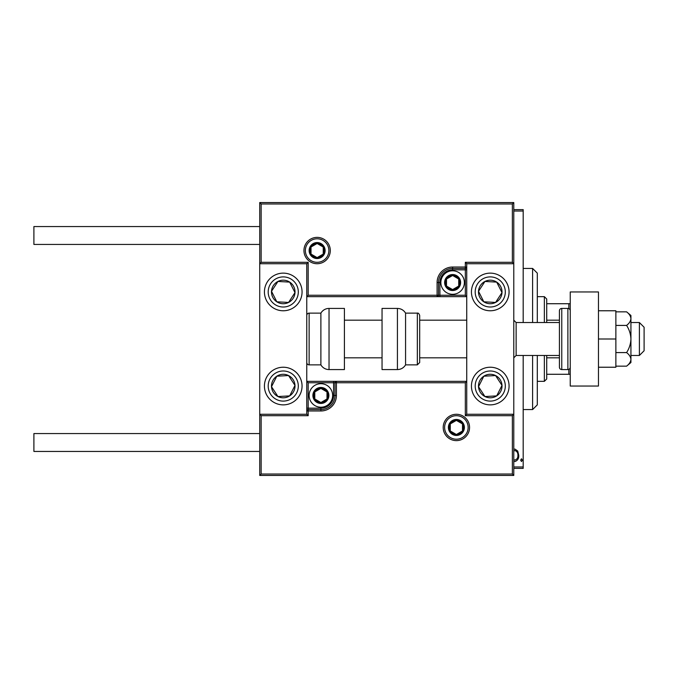 <?xml version="1.0" encoding="UTF-8"?>
<svg xmlns="http://www.w3.org/2000/svg" width="678" height="678" viewBox="0 0 678 678"><rect width="100%" height="100%" fill="white"/><g stroke="black" fill="none" stroke-linecap="round" stroke-linejoin="round"><path stroke-width="1.02" d="M513.78 449.353L514.958 449.082L517.746 451.056L518.755 455.336C518.933 458.498 517.67 460.565 514.958 461.532L513.78 461.269M513.78 466.964L523.187 466.964L523.187 355.467M523.187 322.533L523.187 211.036L513.78 211.036M520.653 460.159L521.501 458.786L522.348 460.159L521.501 461.532L520.653 460.159M523.187 466.964L523.187 468.379L513.78 468.379M513.78 209.621L523.187 209.621L523.187 211.036M513.78 459.692L514.958 460.057C517.051 459.337 518.043 457.769 517.907 455.345C518.034 452.921 517.051 451.328 514.958 450.556L513.78 450.938M532.594 322.533L532.594 268.429L537.307 273.132L537.307 322.533M537.307 355.467L537.307 404.868L532.594 409.571L532.594 355.467M532.594 268.429L523.187 268.429M532.594 409.571L523.187 409.571M544.358 322.533L544.358 296.659L546.714 299.006L546.714 322.533M546.714 355.467L546.714 378.994L544.358 381.341L544.358 355.467M544.358 296.659L537.307 296.659M544.358 381.341L537.307 381.341M546.714 303.719L570.24 303.719M546.714 320.177L559.418 320.177M546.714 357.823L559.418 357.823M570.24 374.281L568.825 374.281L568.825 369.383M546.714 374.281L568.825 374.281M568.825 308.617L568.825 303.719M490.253 404.868A18.823 18.823 0 0 1 471.439 386.045A18.823 18.823 0 0 1 490.253 367.23A18.823 18.823 0 0 1 509.076 386.045A18.823 18.823 0 0 1 490.253 404.868M490.253 273.132A18.823 18.823 0 0 0 471.439 291.955A18.823 18.823 0 0 0 490.253 310.77A18.823 18.823 0 0 0 509.076 291.955A18.823 18.823 0 0 0 474.498 281.658A18.823 18.823 0 0 0 479.965 307.71A18.823 18.823 0 0 1 474.498 281.658M512.365 203.976L261.14 203.976L261.14 262.31L259.725 263.725L259.725 414.275L261.14 415.69L261.14 474.024L512.365 474.024L512.365 415.69L513.78 414.275L466.735 414.275L466.735 263.725L465.32 262.31L512.365 262.31L512.365 203.976L513.78 202.561L513.78 263.725L466.735 263.725M512.365 474.024L513.78 475.439L513.78 263.725L512.365 262.31M283.251 273.132A18.823 18.823 0 0 1 302.066 291.955A18.823 18.823 0 0 1 283.251 310.77A18.823 18.823 0 0 1 264.428 291.955A18.823 18.823 0 0 1 283.251 273.132M283.251 404.868A18.823 18.823 0 0 0 302.066 386.045A18.823 18.823 0 0 0 283.251 367.23A18.823 18.823 0 0 0 264.428 386.045A18.823 18.823 0 0 0 283.251 404.868A18.823 18.823 0 0 1 272.954 370.29A18.823 18.823 0 0 0 267.496 396.342M261.14 203.976L259.725 202.561L259.725 263.725L306.77 263.725L306.77 414.275L308.185 415.69L261.14 415.69M513.78 475.439L259.725 475.439L259.725 414.275L306.77 414.275M639.396 322.533L644.1 327.237L644.1 350.763L639.396 355.467L639.396 322.533L630.93 322.533M559.418 322.533L516.136 322.533L516.136 355.467L513.78 357.823M328.881 250.555A11.763 11.763 0 0 0 317.126 238.792A11.763 11.763 0 0 0 305.363 250.555A11.763 11.763 0 0 0 317.126 262.31A11.763 11.763 0 0 0 328.881 250.555A11.763 11.763 0 0 1 317.126 262.31A11.763 11.763 0 0 1 305.363 250.555M259.725 202.561L513.78 202.561M465.32 295.244L466.735 296.659L439.912 296.659L439.912 295.244L465.32 295.244L465.32 269.844L452.616 269.844A12.704 12.704 0 0 0 439.912 282.54L439.912 295.244L438.505 295.244A1.415 1.415 0 0 1 437.09 296.659L439.912 296.659M466.735 267.022L465.32 267.022L465.32 268.429A1.415 1.415 0 0 0 466.735 267.022A1.415 1.415 0 0 1 465.32 268.429L452.616 268.429A14.111 14.111 0 0 0 438.505 282.54L438.505 295.244L437.09 295.244L437.09 296.659L306.77 296.659L308.185 295.244L437.09 295.244L437.09 282.54A15.526 15.526 0 0 1 452.616 267.022L465.32 267.022L465.32 262.31M261.14 262.31L308.185 262.31L306.77 263.725M444.624 427.445A11.763 11.763 0 0 0 456.379 439.208A11.763 11.763 0 0 0 468.142 427.445A11.763 11.763 0 0 0 456.379 415.69A11.763 11.763 0 0 0 444.624 427.445A11.763 11.763 0 0 1 456.379 415.69A11.763 11.763 0 0 1 468.142 427.445M308.185 382.756L306.77 381.341L333.593 381.341L333.593 382.756L308.185 382.756L308.185 408.156L320.889 408.156A12.704 12.704 0 0 0 333.593 395.46L333.593 382.756L335 382.756A1.415 1.415 0 0 1 336.415 381.341L333.593 381.341M306.77 410.978L308.185 410.978L308.185 409.571A1.415 1.415 0 0 0 306.77 410.978A1.415 1.415 0 0 1 308.185 409.571L320.889 409.571A14.111 14.111 0 0 0 335 395.46L335 382.756L336.415 382.756L336.415 381.341L466.735 381.341L465.32 382.756L336.415 382.756L336.415 395.46A15.526 15.526 0 0 1 320.889 410.978L308.185 410.978L308.185 415.69M261.14 474.024L259.725 475.439M512.365 415.69L465.32 415.69L466.735 414.275M313.829 395.46A7.06 7.06 0 0 0 326.999 398.986A7.06 7.06 0 0 0 320.889 388.401A7.06 7.06 0 0 0 313.829 395.46M314.778 395.46L314.778 398.986L320.889 402.512L326.999 398.986L326.999 391.926L320.889 388.401L314.778 391.926L314.778 395.46M332.652 395.46A11.763 11.763 0 0 1 320.889 407.215A11.763 11.763 0 0 1 309.126 395.46A11.763 11.763 0 0 1 320.889 383.697A11.763 11.763 0 0 1 332.652 395.46A11.763 11.763 0 0 0 320.889 383.697A11.763 11.763 0 0 0 309.126 395.46M326.999 398.986L326.999 391.926L320.889 388.401M314.778 391.926L314.778 398.986M445.565 282.54A7.06 7.06 0 0 0 458.726 286.074A7.06 7.06 0 0 0 452.616 275.488A7.06 7.06 0 0 0 445.565 282.54M446.505 282.54L446.505 286.074L452.616 289.599L458.726 286.074L458.726 279.014L452.616 275.488L446.505 279.014L446.505 282.54M464.379 282.54A11.763 11.763 0 0 1 452.616 294.303A11.763 11.763 0 0 1 440.861 282.54A11.763 11.763 0 0 1 452.616 270.785A11.763 11.763 0 0 1 464.379 282.54A11.763 11.763 0 0 0 452.616 270.785A11.763 11.763 0 0 0 440.861 282.54M458.726 286.074L458.726 279.014L452.616 275.488M446.505 279.014L446.505 286.074M310.066 250.555A7.06 7.06 0 0 0 323.236 254.081A7.06 7.06 0 0 0 317.126 243.495A7.06 7.06 0 0 0 310.066 250.555M311.016 250.555L311.016 254.081L317.126 257.606L323.236 254.081L323.236 247.021L317.126 243.495L311.016 247.021L311.016 250.555M323.236 254.081L323.236 247.021L317.126 243.495M311.016 247.021L311.016 254.081M449.328 427.445A7.06 7.06 0 0 0 462.498 430.979A7.06 7.06 0 0 0 456.379 420.394A7.06 7.06 0 0 0 449.328 427.445M450.268 427.445L450.268 430.979L456.379 434.505L462.498 430.979L462.498 423.92L456.379 420.394L450.268 423.92L450.268 427.445M462.498 430.979L462.498 423.92L456.379 420.394M450.268 423.92L450.268 430.979M500.101 298.388A11.763 11.763 0 0 0 484.948 281.455A11.763 11.763 0 0 0 483.821 301.803A11.763 11.763 0 0 0 500.101 298.388M498.788 297.523L502 292.599L496.686 282.107L484.948 281.455L478.515 291.303L483.821 301.803L495.567 302.447L498.788 297.523M500.55 276.2A18.823 18.823 0 0 1 490.253 310.77A18.823 18.823 0 0 0 506.008 302.244M502 292.599L496.686 282.107L484.948 281.455L478.515 291.303L483.821 301.803L495.567 302.447L502 292.599M293.099 298.388A11.763 11.763 0 0 0 277.938 281.455A11.763 11.763 0 0 0 276.819 301.803A11.763 11.763 0 0 0 293.099 298.388M291.777 297.523L294.989 292.599L289.684 282.107L277.938 281.455L271.505 291.303L276.819 301.803L288.557 302.447L291.777 297.523M299.006 302.244A18.823 18.823 0 0 1 272.954 307.71A18.823 18.823 0 0 1 267.496 281.658A18.823 18.823 0 0 0 272.954 307.71A18.823 18.823 0 0 0 299.006 302.244M294.989 292.599L289.684 282.107L277.938 281.455L271.505 291.303L276.819 301.803L288.557 302.447L294.989 292.599M273.404 392.477A11.763 11.763 0 0 0 294.989 385.401A11.763 11.763 0 0 0 276.819 376.197A11.763 11.763 0 0 0 273.404 392.477M274.726 391.621L277.938 396.545L289.684 395.893L294.989 385.401L288.557 375.553L276.819 376.197L271.505 386.697L274.726 391.621M299.006 375.756A18.823 18.823 0 0 0 283.251 367.23A18.823 18.823 0 0 1 293.54 401.8M277.938 396.545L289.684 395.893L294.989 385.401L288.557 375.553L276.819 376.197L271.505 386.697L277.938 396.545M480.414 392.477A11.763 11.763 0 0 0 502 385.401A11.763 11.763 0 0 0 483.821 376.197A11.763 11.763 0 0 0 480.414 392.477M481.727 391.621L484.948 396.545L496.686 395.893L502 385.401L495.567 375.553L483.821 376.197L478.515 386.697L481.727 391.621M484.948 396.545L496.686 395.893L502 385.401L495.567 375.553L483.821 376.197L478.515 386.697L484.948 396.545M329.033 308.422A9.407 9.407 0 0 0 320.889 313.126L320.889 364.874A9.407 9.407 0 0 0 329.033 369.578L344.407 369.578L344.407 308.422L329.033 308.422L329.033 369.578M320.889 313.126L309.126 313.126A2.356 2.356 0 0 0 306.77 315.473M309.126 313.126L309.126 364.874A2.356 2.356 0 0 1 306.77 362.527M309.126 364.874L320.889 364.874M397.427 308.422L382.045 308.422L382.045 369.578L397.427 369.578L397.427 308.422C400.978 308.541 403.69 310.109 405.571 313.126L405.571 364.874L417.334 364.874L417.334 313.126C418.25 312.846 419.029 313.626 419.682 315.473L419.682 362.527L417.334 364.874M259.725 244.436L33.9 244.436L33.9 226.554L259.725 226.554M259.725 451.446L33.9 451.446L33.9 433.564L259.725 433.564M598.462 291.955L598.462 386.045L570.24 386.045L570.24 291.955L598.462 291.955M567.884 369.578L567.884 308.422L561.765 308.422A2.356 2.356 0 0 0 559.418 310.77L559.418 367.23A2.356 2.356 0 0 0 561.765 369.578L567.884 369.578A2.356 2.356 0 0 0 570.24 367.23M567.884 308.422A2.356 2.356 0 0 1 570.24 310.77M626.591 325.415C629.269 329.559 630.718 334.093 630.93 339L630.93 318.626C630.71 316.168 629.269 313.897 626.591 311.838L630.93 315.473L630.93 318.626C630.718 321.075 629.277 323.338 626.591 325.415L615.87 325.415M626.591 311.838L615.87 311.838M626.591 352.585C629.269 354.645 630.71 356.908 630.93 359.374L630.93 339C630.718 343.916 629.269 348.441 626.591 352.585L615.87 352.585M626.591 366.162L630.93 362.527L630.93 359.374C630.718 361.823 629.277 364.086 626.591 366.162L615.87 366.162M598.462 339L615.87 339L615.87 310.77L598.462 310.77M615.87 339L615.87 367.23L598.462 367.23M303.947 250.555A13.17 13.17 0 0 1 317.126 237.376A13.17 13.17 0 0 1 330.296 250.555A13.17 13.17 0 0 1 317.126 263.725A13.17 13.17 0 0 1 303.947 250.555M308.185 262.31L308.185 295.244M452.616 269.844L452.616 268.429A14.111 14.111 0 0 0 438.505 282.54L437.09 282.54M465.32 268.429L465.32 269.844L466.735 269.844M452.616 268.429L452.616 267.022M439.912 282.54L438.505 282.54M469.557 427.445A13.17 13.17 0 0 1 456.379 440.624A13.17 13.17 0 0 1 443.209 427.445A13.17 13.17 0 0 1 456.379 414.275A13.17 13.17 0 0 1 469.557 427.445M465.32 415.69L465.32 382.756M320.889 408.156L320.889 409.571A14.111 14.111 0 0 0 335 395.46L336.415 395.46M308.185 409.571L308.185 408.156L306.77 408.156M320.889 409.571L320.889 410.978M333.593 395.46L335 395.46M312.889 395.46A8 8 0 0 0 320.889 403.452A8 8 0 0 0 328.881 395.46A8 8 0 0 0 320.889 387.46A8 8 0 0 0 312.889 395.46M444.624 282.54A8 8 0 0 0 452.616 290.54A8 8 0 0 0 460.616 282.54A8 8 0 0 0 452.616 274.548A8 8 0 0 0 444.624 282.54M309.126 250.555A8 8 0 0 0 317.126 258.547A8 8 0 0 0 325.118 250.555A8 8 0 0 0 317.126 242.554A8 8 0 0 0 309.126 250.555M448.387 427.445A8 8 0 0 0 456.379 435.445A8 8 0 0 0 464.379 427.445A8 8 0 0 0 456.379 419.453A8 8 0 0 0 448.387 427.445M502.856 300.185A15.052 15.052 0 0 0 498.491 279.353A15.052 15.052 0 0 0 477.651 283.718A15.052 15.052 0 0 0 482.024 304.558A15.052 15.052 0 0 0 502.856 300.185M295.854 300.185A15.052 15.052 0 0 0 291.481 279.353A15.052 15.052 0 0 0 270.649 283.718A15.052 15.052 0 0 0 275.014 304.558A15.052 15.052 0 0 0 295.854 300.185M270.649 394.282A15.052 15.052 0 0 0 291.481 398.647A15.052 15.052 0 0 0 295.854 377.816A15.052 15.052 0 0 0 275.014 373.442A15.052 15.052 0 0 0 270.649 394.282M477.651 394.282A15.052 15.052 0 0 0 498.491 398.647A15.052 15.052 0 0 0 502.856 377.816A15.052 15.052 0 0 0 482.024 373.442A15.052 15.052 0 0 0 477.651 394.282M561.765 308.422L561.765 369.578M516.136 322.533L513.78 320.177M344.407 320.177L382.045 320.177M419.682 320.177L466.735 320.177M344.407 357.823L382.045 357.823M419.682 357.823L466.735 357.823M639.396 355.467L630.93 355.467M559.418 355.467L516.136 355.467M417.334 313.126L405.571 313.126M397.427 369.578C400.978 369.459 403.69 367.891 405.571 364.874"/></g></svg>
